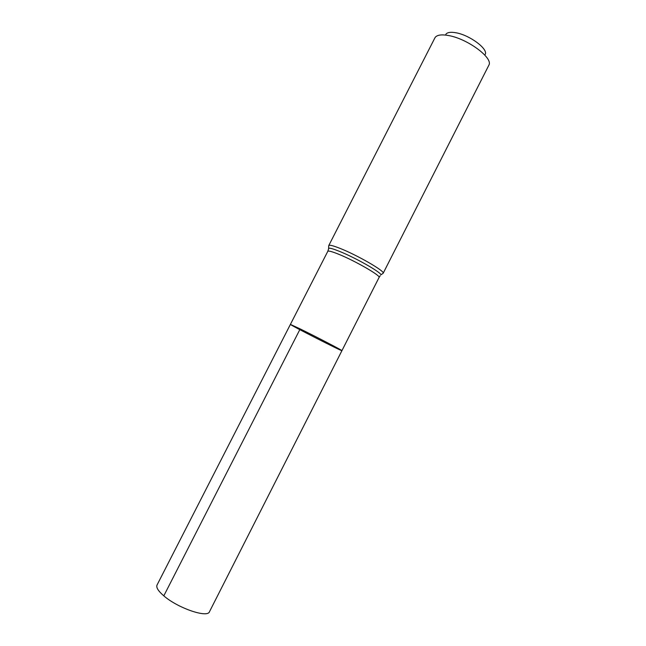 <?xml version="1.0" encoding="UTF-8"?>
<svg xmlns="http://www.w3.org/2000/svg" width="646" height="646" viewBox="0 0 646 646"><rect width="100%" height="100%" fill="white"/><g stroke="black" fill="none" stroke-linecap="round" stroke-linejoin="round"><path stroke-width="0.97" d="M300.18 328.919L290.401 324.397C289.206 324.567 342.493 351.715 341.928 350.657C343.244 350.851 316.088 336.695 300.18 328.919L290.401 324.397L157.043 585.01C155.985 587.44 158.246 591.058 163.809 595.854C177.787 608.112 207.6 618.279 209.474 611.73L341.928 350.657C343.244 350.851 316.088 336.695 300.18 328.919L163.809 595.854M485.251 54.401C488.287 48.951 469.658 35.062 455.939 32.768C450.617 31.824 447.25 32.34 445.837 34.319M328.757 245.569C329.387 244.713 333.15 245.658 340.054 248.387C357.529 255.251 385.557 271.53 383.159 273.282L488.925 65.068C493.253 57.914 467.51 38.768 448.687 35.562C441.42 34.246 436.866 34.932 435.041 37.613L328.757 245.569L328.548 249.324M178.53 605.455L179.418 605.916M380.244 275.672L379.057 277.473C381.253 275.931 354.824 260.685 338.391 254.128C331.891 251.512 328.354 250.583 327.788 251.342L290.401 324.397M383.159 273.282L381.011 274.768C379.969 271.667 354.727 257.407 339.223 251.262C333.764 249.065 330.3 248.04 328.822 248.177L327.788 251.342M379.057 277.473L341.928 350.657"/></g></svg>
